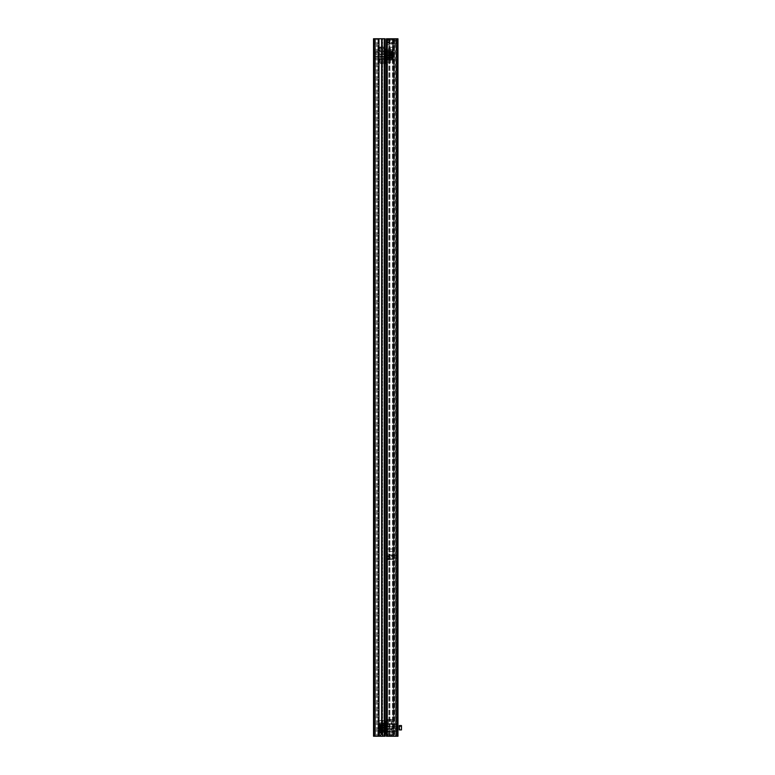 <?xml version="1.0" encoding="UTF-8"?>
<svg xmlns="http://www.w3.org/2000/svg" width="775" height="775" viewBox="0 0 775 775"><rect width="100%" height="100%" fill="white"/><g stroke="black" fill="none" stroke-linecap="round" stroke-linejoin="round"><path stroke-width="0.58" stroke-dasharray="3.88 2.91" d="M393.7 559.046L393.613 554.677L393.613 559.046L393.613 558.145L396.103 558.184L396.103 555.53L393.613 555.53L393.613 558.194L393.613 554.677L389.031 554.677L389.031 559.666L387.064 559.569L387.064 558.911L387.064 559.569L389.031 559.666L389.031 554.677M393.7 39.641L393.613 44.01L393.613 39.641L393.613 43.39L393.613 40.494L393.613 43.158L396.015 43.158L396.015 736.25M395.221 555.549L395.221 558.174L395.221 555.549L396.103 555.549L396.103 40.494L396.103 736.25L397.759 736.25L396.103 736.25L396.103 38.769L396.103 43.129L396.103 38.769L396.015 40.494L393.613 40.93M393.613 726.892L393.613 724.228L393.613 726.892L396.103 726.882L396.103 728.597L393.613 728.587L393.613 731.251L396.103 731.251L396.103 736.25L396.015 38.769M395.221 558.174L396.103 558.174L396.103 724.228L393.613 724.228M387.277 38.769L397.972 38.769L394.698 38.769L394.698 736.25L386.405 736.25L386.405 38.769L386.405 736.25L386.405 38.769L387.277 38.769L387.277 736.25M393.39 38.769L394.698 38.769L393.39 38.769L393.39 736.25M393.245 38.769L386.58 38.769L393.613 38.769L393.613 736.25L386.58 736.25L393.613 736.25L393.613 38.769L393.245 736.25M393.613 731.251L393.613 728.587M389.903 38.769L389.903 736.25L389.903 38.769M388.895 38.769L388.895 736.25L388.895 38.769M393.526 38.769L393.303 736.25L393.526 38.769M392.518 38.769L392.518 736.25L392.518 38.769M397.972 38.769L397.972 736.25L396.887 736.25L396.887 38.769L396.887 736.25L396.887 38.769L396.887 736.25L394.698 736.25L394.698 38.769L395.163 736.25L395.163 38.769L397.972 38.769L397.972 736.25L397.972 38.769L397.972 736.25L397.972 38.769L396.974 38.769L396.974 736.25L396.974 38.769L396.103 38.769L397.759 38.769L397.759 736.25L397.972 38.769M386.192 727.735L386.192 725.836L386.192 727.735M386.192 724.48L386.192 726.63L386.192 724.48L393.613 724.48L393.613 726.63L393.613 724.48M386.192 726.63L393.613 726.63M386.192 728.849L386.192 730.99L386.192 728.849L393.613 728.849L393.613 730.99L393.613 728.849M386.192 730.951L386.192 724.528L386.192 730.951L393.613 730.99M387.277 727.735L387.277 729.507L387.277 727.735M387.597 729.188L387.597 727.735L387.597 729.188L393.613 729.188L393.613 726.291L393.613 729.188L393.613 726.291L393.613 729.188L387.597 729.188L387.597 727.735L387.597 729.188L386.318 729.507L386.318 725.972L386.192 729.633L387.597 729.188M387.597 726.291L393.613 726.291L387.597 726.291L387.597 727.735L387.597 726.291L387.597 727.735L387.597 726.291L386.192 725.836L387.597 726.291M391.21 735.078A2.296 2.296 0 0 1 387.897 734.303L387.607 733.198A2.296 2.296 0 0 0 389.903 735.485A2.296 2.296 0 0 0 392.189 733.198L391.21 736.027L393.613 736.027L386.977 736.027L386.977 719.442L392.169 719.442L392.169 736.027M388.478 733.198A1.414 1.414 0 0 0 389.903 734.613A1.414 1.414 0 0 0 391.317 733.198A1.414 1.414 0 0 1 389.903 734.613A1.414 1.414 0 0 1 388.478 733.198A1.414 1.414 0 0 1 389.903 731.774A1.414 1.414 0 0 1 391.317 733.198A1.414 1.414 0 0 0 389.903 731.774A1.414 1.414 0 0 0 388.478 733.198M387.897 723.385L387.607 722.281A2.296 2.296 0 0 0 389.903 724.577A2.296 2.296 0 0 0 392.189 722.281L391.21 724.16L391.21 731.309L392.189 733.198A2.296 2.296 0 0 0 389.903 730.903A2.296 2.296 0 0 0 387.607 733.198L387.897 723.385A2.296 2.296 0 0 0 391.21 724.16M388.478 722.281A1.414 1.414 0 0 0 389.903 723.705A1.414 1.414 0 0 0 391.317 722.281A1.414 1.414 0 0 1 389.903 723.705A1.414 1.414 0 0 1 388.478 722.281A1.414 1.414 0 0 1 389.903 720.866A1.414 1.414 0 0 1 391.317 722.281A1.414 1.414 0 0 0 389.903 720.866A1.414 1.414 0 0 0 388.478 722.281M386.057 722.29L386.057 721.196M386.192 732.917L386.192 733.867L386.057 732.762M386.977 719.442L386.192 719.442L386.192 736.027L386.977 736.027M392.169 719.442L393.613 719.442L391.21 719.442L392.189 722.281A2.296 2.296 0 0 0 389.903 719.994A2.296 2.296 0 0 0 387.607 722.281L387.897 719.442L386.405 719.442M387.897 734.303L387.897 736.027L386.405 736.027M387.897 736.027L391.21 736.027M391.21 731.309A2.296 2.296 0 0 0 387.897 732.094M391.21 720.401A2.296 2.296 0 0 0 387.897 721.176M387.897 719.442L391.21 719.442M386.057 733.867L386.057 732.917M386.057 721.506L386.057 722.135L386.192 721.506M386.057 721.38L386.057 722.106L386.192 721.38M384.274 723.831L384.4 731.648L383.809 731.648L383.809 723.831L383.809 731.648A0.698 0.698 0 0 1 382.811 731.648L382.811 723.831L382.811 731.648L381.998 731.862L381.998 723.618L381.998 731.862L381.998 723.618L382.22 731.648L382.22 723.831L382.811 723.831A0.698 0.698 0 0 1 383.809 723.831L382.743 723.85L383.828 723.831A0.707 0.707 0 0 1 384.012 724.315A0.698 0.698 0 0 0 383.305 723.618A0.698 0.698 0 0 0 382.618 724.315A0.698 0.698 0 0 0 383.305 725.003A0.698 0.698 0 0 0 384.003 724.315A0.707 0.707 0 0 1 383.828 724.79L384.274 730.689L383.305 730.651L384.623 730.689L384.623 724.79L383.305 724.828L383.828 724.79L383.809 730.689L383.809 724.79A0.698 0.698 0 0 1 382.811 724.79L382.811 730.689L382.811 724.79L381.998 724.79L381.998 730.689L381.998 724.79L381.998 730.689L382.811 730.689A0.698 0.698 0 0 1 384.003 731.164A0.707 0.707 0 0 0 383.305 730.476A0.698 0.698 0 0 0 382.618 731.164A0.698 0.698 0 0 0 383.305 731.862A0.698 0.698 0 0 0 384.003 731.164A0.707 0.707 0 0 1 383.828 731.648L383.305 731.61L384.274 731.648L384.274 723.831L384.274 731.648M384.623 725.342L384.4 729.924L384.4 725.555L381.998 725.342L381.998 730.137L382.22 725.555L382.22 729.924L384.623 730.137L384.623 725.342L384.623 730.137M386.105 729.924L379.382 730.137L379.605 725.555L379.605 729.924L381.784 729.924L381.784 725.555L381.998 730.137L381.998 725.342L381.998 730.137L381.998 725.342L379.382 725.342L379.382 730.137L379.382 725.342L379.382 730.137L379.382 725.342L379.605 729.924L379.605 725.555L386.105 725.555L386.105 729.924L386.105 725.555M384.623 724.79L384.623 730.689M382.831 730.35L382.743 728.335A0.93 0.93 0 0 0 383.131 728.607L383.131 728.607A0.93 0.93 0 0 1 382.743 728.335L382.743 730.224L382.743 728.064L382.743 729.575L383.305 729.459L383.305 730.864L383.305 730.089L383.305 730.864L383.305 730.089L382.831 730.35M382.743 730.04L383.131 730.777L382.743 730.04M382.831 731.639L383.305 729.459L382.831 731.639M382.831 727.948L383.305 728.287L383.305 727.192L383.305 728.287L382.831 727.948M382.743 727.415L382.743 727.144A0.93 0.93 0 0 1 383.131 726.863L383.131 726.863A0.93 0.93 0 0 0 382.743 727.144L382.743 727.415M382.831 725.129L383.305 726.02L383.305 724.615L383.305 725.39L383.305 724.615L383.305 725.39L382.831 725.129M382.743 725.439L382.743 723.85L382.743 725.439M382.831 723.84L383.305 726.02L382.831 723.84M383.305 727.26L383.305 728.219L383.305 727.26M383.305 727.037L384.012 727.735A0.698 0.698 0 0 0 383.305 727.047A0.698 0.698 0 0 0 382.618 727.735A0.698 0.698 0 0 0 383.305 728.432L384.012 727.735A0.707 0.707 0 0 0 382.831 727.221L383.131 725.574L382.831 727.221A0.707 0.707 0 0 1 383.305 727.037A0.698 0.698 0 0 0 382.618 727.735A0.698 0.698 0 0 0 383.305 728.432A0.698 0.698 0 0 0 384.003 727.735A0.707 0.707 0 0 0 383.305 727.037A0.698 0.698 0 0 1 384.003 727.735A0.707 0.707 0 0 1 383.305 728.442A0.707 0.707 0 0 0 384.012 727.735A0.698 0.698 0 0 1 382.831 728.258A0.707 0.707 0 0 0 383.305 728.442M384.274 730.689L384.274 724.79M384.623 732.278L384.361 722.939L384.361 732.54L382.259 732.54L382.259 722.939L382.259 732.54L381.736 732.54L381.736 722.939L381.998 732.278L381.998 723.201L381.998 732.278L381.998 723.201L384.623 723.201L384.623 732.278L384.623 723.201M384.623 723.618L384.623 731.862M379.731 731.648L379.605 723.831L380.196 723.831L380.196 731.648L380.196 723.831A0.698 0.698 0 0 1 381.193 723.831L381.193 731.648L381.193 723.831L381.998 723.618L381.998 731.862L381.784 723.831L381.784 731.648L381.193 731.648A0.698 0.698 0 0 1 380.196 731.648L381.261 731.629L380.176 731.648A0.707 0.707 0 0 1 379.983 731.164A0.698 0.698 0 0 0 380.69 731.862A0.698 0.698 0 0 0 381.387 731.164A0.698 0.698 0 0 0 380.69 730.476A0.698 0.698 0 0 0 380.002 731.164A0.707 0.707 0 0 1 380.176 730.689L379.731 724.79L380.69 724.828L379.382 724.79L379.382 730.689L380.69 730.651L380.176 730.689L380.196 724.79L380.196 730.689A0.698 0.698 0 0 1 381.193 730.689L381.193 724.79L381.193 730.689L381.998 730.689L381.998 724.79L381.193 724.79A0.698 0.698 0 0 1 380.002 724.315A0.707 0.707 0 0 0 380.69 725.003A0.698 0.698 0 0 0 381.387 724.315A0.698 0.698 0 0 0 380.69 723.618A0.698 0.698 0 0 0 380.002 724.315A0.707 0.707 0 0 1 380.176 723.831L380.69 723.869L379.731 723.831L379.731 731.648L379.731 723.831M379.382 730.689L379.382 724.79M381.164 725.129L381.261 727.144A0.93 0.93 0 0 0 380.864 726.863L380.864 726.863A0.93 0.93 0 0 1 381.261 727.144L381.261 725.255L381.261 727.415L381.261 725.904L380.69 726.02L380.69 724.615L380.69 725.39L380.69 724.615L380.69 725.39L381.164 725.129M381.261 725.439L380.864 724.702L381.261 725.439M381.164 723.84L380.69 726.02L381.164 723.84M381.164 727.531L380.69 727.192L380.69 728.287L380.69 727.192L381.164 727.531M381.261 728.064L381.261 728.335A0.93 0.93 0 0 1 380.864 728.607L380.864 728.607A0.93 0.93 0 0 0 381.261 728.335L381.261 728.064M381.164 730.35L380.69 729.459L380.69 730.864L380.69 730.089L380.69 730.864L380.69 730.089L381.164 730.35M381.261 730.04L381.261 731.629L381.261 730.04M381.164 731.639L380.69 729.459L381.164 731.639M381.261 730.757L380.864 731.571L381.261 730.757A0.93 0.93 0 0 1 381.222 730.806A0.93 0.93 0 0 0 381.261 730.757L381.261 730.757M380.69 728.219L380.69 727.26L380.69 728.219M380.69 728.442L379.983 727.735A0.698 0.698 0 0 0 380.69 728.432A0.698 0.698 0 0 0 381.387 727.735A0.698 0.698 0 0 0 380.69 727.047L379.983 727.735A0.707 0.707 0 0 0 381.164 728.258L380.864 729.905L381.164 728.258A0.707 0.707 0 0 1 380.69 728.442A0.698 0.698 0 0 0 381.387 727.735A0.698 0.698 0 0 0 380.69 727.047A0.698 0.698 0 0 0 380.002 727.735A0.707 0.707 0 0 0 380.69 728.442A0.698 0.698 0 0 1 380.002 727.735A0.707 0.707 0 0 1 380.69 727.037A0.707 0.707 0 0 0 379.983 727.735A0.698 0.698 0 0 1 381.164 727.221A0.707 0.707 0 0 0 380.69 727.037M379.731 724.79L379.731 730.689M381.261 729.566L381.261 729.575A0.93 0.93 0 0 0 381.097 729.411A0.93 0.93 0 0 1 381.261 729.566L381.164 729.643A0.707 0.707 0 0 0 379.983 730.166A0.707 0.707 0 0 0 380.399 730.806A0.707 0.707 0 0 1 379.983 730.166A0.698 0.698 0 0 0 380.69 730.854A0.698 0.698 0 0 0 381.387 730.166A0.698 0.698 0 0 0 380.69 729.469A0.707 0.707 0 0 0 379.983 730.166A0.698 0.698 0 0 0 380.69 730.854A0.698 0.698 0 0 0 381.387 730.166A0.698 0.698 0 0 0 380.69 729.469A0.698 0.698 0 0 0 380.002 730.166A0.698 0.698 0 0 1 381.164 729.643L381.261 729.566M379.382 723.201L379.643 732.54L379.643 722.939L381.736 722.939L381.736 732.54L379.382 732.278L379.382 723.201L379.382 732.278M379.382 731.862L379.382 723.618M378.51 732.782L378.51 722.697L378.655 732.578L379.033 723.036L379.033 732.443L378.51 732.782L378.51 722.697M385.495 731.61L385.495 723.869L385.495 731.61L384.623 731.61L384.623 723.869L385.495 723.869M378.51 733.441L378.51 722.038L378.51 733.441A0.872 0.872 0 0 0 378.859 734.138A5.241 5.241 0 0 0 381.126 735.117L382.869 735.117L382.869 720.363A5.241 5.241 0 0 1 385.097 721.302M378.51 722.038A0.872 0.872 0 0 1 378.859 721.341A5.241 5.241 0 0 1 381.126 720.363L381.126 735.117L381.126 720.363L382.869 720.363L382.869 735.117A5.241 5.241 0 0 0 385.097 734.177M384.623 723.153L384.4 732.54L384.4 722.939L379.566 722.939L379.566 732.54L379.566 722.939L379.382 732.443L379.033 723.036L379.033 732.443L384.623 732.327L384.623 723.153L384.623 732.327M384.623 723.869L384.623 731.61M385.495 731.009L385.495 724.47L384.681 724.47L384.623 730.951L385.495 731.009M384.623 725.468L384.623 730.011L384.623 725.468L384.681 729.943L384.681 725.536L386.124 725.536L386.192 730.011L386.192 725.468L386.192 730.011M384.623 730.011L386.124 729.943L386.192 725.468M386.124 724.47L386.124 731.009M384.623 730.951L384.623 724.528M378.374 726.32L381.348 726.63L381.348 728.849L381.988 727.735L381.348 726.63L381.348 728.849L378.51 728.849L378.684 728.297L378.51 728.849L380.912 728.849L380.912 728.297L380.912 728.849L380.912 728.297L380.912 728.849L378.374 729.159L378.374 726.32L378.374 729.159M380.912 727.183L380.912 728.297L380.912 727.183L380.912 727.735L378.51 727.735L378.684 728.297L378.684 727.183L378.51 727.735L380.912 727.735L380.912 728.297L380.912 726.63L380.912 727.183L380.912 726.63L378.51 726.63L378.684 727.183L378.51 726.63L380.912 726.63L380.912 727.183M392.915 729.052L392.915 726.427L392.479 729.488L392.479 725.991L392.479 729.488L386.754 729.527L386.754 725.952L386.754 729.527L386.105 729.663L386.105 725.817L386.105 729.663M392.915 726.427L386.105 725.817M378.374 724.683L378.374 730.796L378.597 724.47L378.597 731.009L379.382 731.009L379.382 724.47L379.382 731.009M378.374 730.796L378.597 724.47L379.382 724.47M387.364 728.926L387.674 731.222L396.103 731.232M387.364 730.922L387.674 728.616L395.221 728.616L395.221 731.232L395.221 728.616L396.103 728.616M397.846 727.87L397.846 731.968L397.711 727.735L397.711 732.104L396.103 732.104L396.103 727.735L397.711 727.735L397.711 723.375L397.846 731.968M397.846 729.924L397.846 729.004L397.846 729.924M397.846 727.609L397.846 723.501L397.846 727.609L396.103 727.735L396.103 723.375L396.103 732.104M396.538 729.924L397.798 729.924L396.538 729.924L396.538 729.052L397.846 729.004L396.538 729.052L396.538 730.796L397.846 730.835L396.538 730.796L396.538 729.924M387.364 724.557L387.674 726.863L396.103 726.863M387.364 726.553L387.674 724.247L395.221 724.247L395.221 726.863L395.221 724.247L395.221 726.863L395.221 724.247L396.103 724.247M397.846 723.501L396.103 723.375M397.846 725.555L397.846 726.475L397.846 725.555M396.538 725.555L397.798 725.555L396.538 725.555L396.538 724.683L397.846 724.644L396.538 724.683L396.538 726.427L397.846 726.475L396.538 726.427L396.538 725.555M393.613 559.695L393.574 549L393.613 558.659L392.518 556.537L389.467 555.549L387.064 556.13L392.518 556.537L393.613 559.695L389.244 559.695M389.467 549L393.574 549L387.064 549L387.064 551.403L387.064 549L389.467 549M389.331 559.172L389.331 554.551L389.331 559.172L393.613 559.046L389.244 559.046M389.031 558.911L389.031 556.857L387.064 556.857L387.064 558.911L387.064 554.106L387.064 556.857L389.031 556.857L389.031 554.106L387.064 554.106L389.031 554.106L389.031 558.911L387.064 558.911L389.031 558.911M393.613 551.403L387.064 551.403M389.244 559.666L389.244 558.746L389.244 559.666M393.613 559.385L387.064 559.385L387.064 556.13L387.064 559.385L393.613 559.385M393.574 549L387.064 549L387.064 556.13L387.064 549L393.574 549M389.031 559.569L387.064 559.56L389.031 559.56M393.613 557.952L393.613 555.772L393.613 557.952L387.364 557.952L387.364 555.772L387.364 557.952M393.613 555.772L387.364 555.772M393.613 555.132L389.467 554.677L389.467 559.046L389.331 554.551M393.613 554.677L393.613 555.966M393.613 559.046L393.613 558.475M393.613 558.785L393.613 558.029M393.7 557.535L393.613 557.031L393.7 557.535M393.613 555.82L393.613 555.288M393.613 555.685L393.613 554.929M389.331 556.857L389.331 554.018L389.331 556.857L387.364 556.857L387.364 559.695L387.364 554.018L387.364 556.857L389.331 556.857M389.331 559.695L387.364 559.695L389.331 559.695M389.331 554.018L387.364 554.018L389.331 554.018M387.364 557.864L387.674 555.559L395.221 555.559L395.221 558.165L395.221 555.559M387.364 555.859L387.674 558.165L395.221 558.165M397.846 558.911L397.846 554.813L397.711 559.046L397.711 554.677L396.103 554.677L396.103 559.046L397.846 558.911L397.846 554.813M396.103 558.174L396.103 555.549M397.846 556.857L397.846 557.777L397.846 556.857M396.103 559.046L396.103 554.677M396.538 556.857L397.798 556.857L396.538 556.857L396.538 557.729L397.846 557.777L396.538 557.729L396.538 555.985L397.846 555.946L396.538 555.985L396.538 556.857M393.613 38.983L393.574 49.678L393.613 40.019L392.518 42.15L389.467 43.129L387.064 42.547L392.518 42.15L393.613 38.983L387.064 39.118L387.064 39.777L387.064 39.118L389.031 39.012L389.031 39.932L389.244 39.012L389.031 44.01L389.244 39.012M389.467 49.678L393.574 49.678L387.064 49.678L387.064 47.275L387.064 49.678L389.467 49.678M389.331 39.506L389.331 44.136L389.331 39.506L393.613 39.641L389.244 39.641M393.613 43.39L393.613 44.01L389.031 44.01M389.031 39.777L389.031 41.821L387.064 41.821L387.064 39.777L387.064 44.572L387.064 41.821L389.031 41.821L389.031 44.572L387.064 44.572L389.031 44.572L389.031 39.777L387.064 39.777L389.031 39.777M393.613 47.275L387.064 47.275M393.613 39.302L387.064 39.302L387.064 42.547L387.064 39.302L393.613 39.302M393.574 49.678L387.064 49.678L387.064 42.547L387.064 49.678L393.574 49.678M389.031 39.118L387.064 39.118L389.031 39.118M393.613 40.736L393.613 42.916L393.613 40.736L387.364 40.736L387.364 42.916L387.364 40.736M393.613 42.916L387.364 42.916M393.613 43.545L389.467 44.01L389.467 39.641L389.331 44.136M393.613 39.641L393.613 40.203M393.613 39.893L393.613 40.649M393.613 44.01L393.613 40.097M393.613 40.252L393.613 40.784M393.7 41.152L393.613 41.647L393.7 41.152M393.613 42.993L393.613 43.749M389.331 41.821L389.331 38.983L389.331 44.659L389.331 41.821L387.364 41.821L387.364 38.983L387.364 44.659L387.364 41.821L389.331 41.821M389.331 38.983L387.364 38.983L389.331 38.983M389.331 44.659L387.364 44.659L389.331 44.659M387.364 40.823L387.674 43.129L396.103 43.129M387.364 42.819L387.674 40.523L395.221 40.523L395.221 43.129L395.221 40.523M397.846 39.777L397.846 43.875L397.711 39.641L397.711 44.01L396.103 44.01L396.103 39.641L397.846 39.777L397.846 43.875M395.221 40.513L396.103 40.513M397.846 41.821L397.846 42.741L397.846 41.821M396.103 39.641L396.103 44.01M396.538 41.821L397.798 41.821L396.538 41.821L396.538 40.949L397.846 40.91L396.538 40.949L396.538 42.693L397.846 42.741L396.538 42.693L396.538 41.821M401.469 728.81L401.469 726.669L401.469 728.81L399.28 728.81L399.28 726.669L399.28 728.81M401.469 726.669L399.28 726.669M399.803 729.924L399.28 727.735L399.28 729.924L401.469 729.924L401.469 725.555L399.28 725.555L399.28 727.735L399.803 725.555M385.097 736.24L385.097 38.75L373.531 38.769L375.41 38.76L375.497 51.838L375.41 736.24L375.497 38.76M377.9 54.492L377.9 51.838L377.9 54.492L375.41 54.492L375.41 56.197L375.41 51.838M377.9 58.861L377.9 56.197L377.9 58.861L375.41 58.861L375.41 736.24L375.41 38.76L374.538 38.76L374.538 736.24L374.538 38.76L373.753 38.76L373.753 736.24L373.531 38.76L373.531 736.25L373.531 38.75L374.625 38.75L374.625 736.24L374.625 38.76L376.35 38.75L376.35 736.231L376.35 38.76L378.113 38.75L377.541 38.76L377.541 736.231L377.541 38.76L373.531 38.76L373.531 736.25M375.497 54.492L375.41 51.857L375.41 54.473L376.282 54.473L376.282 51.857L376.282 54.473L376.282 51.857L376.282 54.473L383.838 54.473L383.838 51.857L384.138 54.163M379.043 38.769L384.933 38.76L379.043 38.769L379.043 736.24M381.61 731.862L381.61 38.75L382.608 38.75L382.608 736.231L382.608 38.75L381.61 38.75M378.907 38.75L377.987 38.75L378.985 38.75L378.907 736.231M377.987 38.75L377.987 736.231L377.987 38.75M378.985 38.75L378.985 731.862M375.497 58.861L375.497 736.24M384.138 58.532L383.838 56.226L383.838 58.832L376.282 58.832L376.282 56.217L376.282 58.842L376.282 56.226L376.282 58.842L375.41 58.842L375.41 56.197M385.32 55.345L385.32 57.253L385.32 55.345M377.9 56.459L377.9 58.6L377.9 56.459L385.32 56.459L385.32 58.6L385.32 56.459M377.9 52.09L377.9 54.24L377.9 52.09L385.32 52.09L385.32 54.24L385.32 52.09M384.226 55.345L384.226 57.117L384.226 55.345M385.32 53.446L383.906 53.901L383.906 55.354L383.906 53.901L385.185 53.582L385.185 57.117L385.32 53.456M377.9 53.892L377.9 56.798L377.9 53.892L377.9 56.798L377.9 53.892L383.906 53.901L377.9 53.892M383.906 56.798L383.906 55.345L383.906 56.798L383.906 55.345L383.906 56.798L377.9 56.798L383.906 56.798M380.302 48.002A2.296 2.296 -0 0 1 383.615 48.786L383.896 49.891A2.296 2.296 -0 0 0 381.61 47.595A2.296 2.296 -0 0 0 379.314 49.891L380.302 47.052L377.9 47.052L377.9 55.18M383.896 49.891L383.615 59.694A2.296 2.296 -0 0 0 380.302 58.919L380.302 51.77L379.314 49.891A2.296 2.296 -0 0 0 381.61 52.177A2.296 2.296 -0 0 0 383.896 49.891L383.896 49.891M380.186 49.9L380.186 49.891A1.414 1.414 180 0 1 381.61 48.476A1.414 1.414 180 0 1 383.024 49.9A1.414 1.414 -0 0 0 381.61 48.467A1.414 1.414 -0 0 0 380.186 49.891A1.414 1.414 -0 0 0 381.61 51.305A1.414 1.414 -0 0 0 383.024 49.891L383.024 49.891A1.414 1.414 180 0 1 381.61 51.315A1.414 1.414 180 0 1 380.186 49.9M383.615 59.694L383.896 60.799A2.296 2.296 -0 0 0 381.61 58.512A2.296 2.296 -0 0 0 379.314 60.799L380.302 58.919M377.9 47.052L377.9 63.647L380.302 63.637L379.314 60.799A2.296 2.296 -0 0 0 381.61 63.095A2.296 2.296 -0 0 0 383.896 60.799L383.615 63.637L385.097 63.637L384.536 63.647L384.536 47.062L379.333 47.062L379.333 63.647L384.536 63.647M380.186 60.808L380.186 60.799A1.414 1.414 180 0 1 381.61 59.394A1.414 1.414 180 0 1 383.024 60.808A1.414 1.414 -0 0 0 381.61 59.384A1.414 1.414 -0 0 0 380.186 60.799A1.414 1.414 -0 0 0 381.61 62.223A1.414 1.414 -0 0 0 383.024 60.799L383.024 60.799A1.414 1.414 180 0 1 381.61 62.223A1.414 1.414 180 0 1 380.186 60.808M385.446 60.799L385.446 61.903M385.32 50.162L385.32 49.212L385.446 50.327M385.32 63.647L385.32 47.062L384.536 47.062M379.333 63.647L377.9 63.647L377.9 55.5M383.615 48.786L383.615 47.052L385.097 47.052M383.615 47.052L380.302 47.052M380.302 51.77A2.296 2.296 -0 0 0 383.615 50.995M380.302 62.678A2.296 2.296 -0 0 0 383.615 61.903M383.615 63.637L380.302 63.637M377.9 47.062L379.333 47.062M385.446 49.212L385.446 50.162M385.446 61.583L385.446 60.954L385.32 61.583M385.446 61.709L385.446 60.983L385.32 61.709M387.238 52.4L387.238 58.29L387.238 52.4L387.703 58.29L387.703 52.4L388.672 52.4L388.672 53.136L388.769 52.506L388.198 52.952L388.198 53.63L388.769 52.855L388.769 55.015L388.769 53.504L388.198 53.62L388.769 51.46L388.372 52.845L388.769 52.419L387.684 52.4L388.198 52.613A0.698 0.698 0 0 0 388.895 51.915A0.698 0.698 0 0 0 388.198 51.227A0.698 0.698 0 0 0 387.684 52.4L386.89 52.4L386.89 58.29L386.89 52.4M392.131 57.747L392.131 52.942L392.131 57.747L392.131 52.942L392.131 57.747L391.908 53.165L391.908 57.524L391.908 53.165L391.908 57.524L389.728 57.524L389.728 53.165L389.505 57.747L389.505 52.942L389.505 57.747L389.505 52.942L389.505 57.747L389.292 53.165L389.292 57.524L387.103 57.524L387.103 53.165L386.89 57.747L386.89 52.942L386.89 57.747M385.407 53.165L385.407 57.524L385.407 53.165L392.131 52.942L386.89 52.942M391.782 59.249L391.782 51.441L391.782 59.249L391.317 51.441L390.251 51.46L391.336 51.441L391.317 59.249L390.251 59.229L391.336 59.249A0.707 0.707 0 0 0 391.336 58.29L390.813 58.251L391.336 58.29L391.317 52.4L391.317 58.29L390.319 58.29L390.319 52.4L390.319 58.29L389.505 58.29L389.505 52.4L389.505 58.29L389.505 52.4L389.505 58.29L388.701 58.29L388.701 52.4L388.701 58.29L388.198 58.077A0.698 0.698 0 0 0 387.684 59.249L388.198 59.21L387.684 59.249L387.703 51.441L388.198 51.479L387.684 51.441L387.238 59.249L387.238 51.441L387.238 59.249M388.672 51.441L388.769 52.497L388.672 51.441M388.769 55.674L388.769 57.834L388.769 55.674M388.769 57.641L388.769 59.229L388.769 57.641M388.672 59.249L388.198 57.059L388.672 59.249M388.198 55.819L388.198 54.87L388.198 55.819M387.238 58.29L388.198 58.077A0.698 0.698 0 0 1 388.895 58.774A0.698 0.698 0 0 1 388.198 59.462A0.698 0.698 0 0 1 387.684 58.29L386.89 58.29M387.151 60.15L387.151 50.54L387.151 60.15L389.244 60.15L389.244 50.54L389.244 60.15M386.89 59.472L386.89 51.218L386.89 59.472L387.103 51.441L387.103 59.249L388.701 59.249L388.701 51.441L388.701 59.249L389.292 59.249L389.292 51.441L389.505 59.472L389.505 51.218L389.505 59.472L389.505 51.218L389.505 59.472L389.728 51.441L389.728 59.249L390.319 59.249L390.319 51.441L390.319 59.249L391.908 59.249L391.908 51.441L392.131 59.472L392.131 51.218L392.131 59.472M389.505 50.801L389.767 60.15L389.505 50.801M392.131 52.4L392.131 58.29L392.131 52.4L390.338 52.4L390.338 53.136L390.251 51.46L390.639 54.676L390.251 52.419L390.813 52.613A0.698 0.698 0 0 0 391.336 51.441L391.782 51.441M391.782 52.4L391.782 58.29L391.336 52.4A0.707 0.707 0 0 0 390.813 51.227A0.698 0.698 0 0 0 390.125 51.915A0.698 0.698 0 0 0 390.813 52.613L388.198 52.613A0.698 0.698 0 0 1 387.684 51.441L387.238 51.441M390.639 56.11L390.338 57.243A0.707 0.707 0 0 1 391.511 57.767A0.698 0.698 0 0 0 390.813 57.079A0.698 0.698 0 0 0 390.125 57.767A0.698 0.698 0 0 0 390.813 58.454A0.698 0.698 0 0 0 391.511 57.767A0.707 0.707 0 0 0 390.813 57.059A0.698 0.698 0 0 0 390.125 57.767A0.698 0.698 0 0 0 390.813 58.464A0.698 0.698 0 0 0 391.511 57.767A0.707 0.707 0 0 1 391.104 58.406A0.707 0.707 0 0 0 390.813 57.069L390.813 57.738L390.813 57.069A0.707 0.707 0 0 0 390.338 57.253L390.639 56.12M390.251 57.65L390.639 58.387L390.251 57.65M390.251 59.229L390.251 58.183L390.251 59.229M390.338 59.249L390.338 57.553L390.338 59.249M390.251 57.185L390.251 55.674L390.251 57.185M390.338 51.441L390.338 52.4L390.338 51.441M390.813 54.87L390.813 55.819L390.813 54.87M390.251 53.514L390.251 53.504A0.93 0.93 0 0 0 390.406 53.669A0.93 0.93 0 0 1 390.251 53.514L390.338 53.446A0.707 0.707 0 0 0 391.52 52.923A0.707 0.707 0 0 0 391.104 52.274A0.707 0.707 0 0 1 391.52 52.923A0.698 0.698 0 0 0 390.813 52.225A0.698 0.698 0 0 0 390.125 52.923A0.698 0.698 0 0 0 390.813 53.611A0.707 0.707 0 0 0 391.52 52.923A0.698 0.698 0 0 0 390.813 52.235A0.698 0.698 0 0 0 390.125 52.923A0.698 0.698 0 0 0 390.813 53.62A0.698 0.698 0 0 0 391.511 52.923A0.698 0.698 0 0 1 390.338 53.446L390.251 53.514M391.869 50.54L391.869 60.15L391.869 50.54L389.767 50.54M389.767 60.15L391.869 60.15M393.002 50.297L393.002 60.392L393.002 50.297M386.89 51.47L386.018 51.47L386.018 59.22L386.018 51.47L386.018 59.22L386.89 59.22L386.89 51.47L386.89 59.22M392.654 48.941L393.002 61.051L393.002 49.639A0.872 0.872 -0 0 0 392.654 48.941L388.633 47.973L388.633 62.717L388.633 47.973L386.367 48.941L386.367 61.748L390.377 62.717L390.377 47.973L390.377 62.717L392.654 61.748L392.654 48.941L393.002 61.051A0.872 0.872 180 0 1 392.654 61.748M392.857 60.188L392.479 50.646L392.479 60.043L392.131 50.646L391.947 60.15L391.947 50.54L391.947 60.15L386.89 59.927L386.89 50.762L387.103 60.15M385.32 53.078L385.32 57.612L385.32 53.078L385.378 57.553L385.378 53.136L386.822 53.136L386.822 57.553L386.89 53.078L386.89 57.612L386.89 53.078M385.32 52.138L385.32 58.551M385.378 58.619L385.378 52.07M386.89 58.551L386.822 52.07L386.822 58.619L386.018 58.619M386.89 57.612L385.32 57.612M386.89 52.138L386.018 52.07M390.6 54.231L389.525 55.345L390.164 56.459L390.164 54.231L390.164 56.459L390.6 54.231L392.993 54.231L392.828 54.793L392.993 54.231L390.6 54.231L390.6 55.897L390.6 55.345L392.993 55.345L392.828 55.897L392.993 55.345L390.6 55.345L390.6 54.793L390.6 56.459L392.993 56.459L392.828 55.897L392.993 56.459L390.6 56.459L390.6 55.897L390.6 56.459M378.597 56.652L378.597 54.037L379.033 57.088L379.033 53.601L379.033 57.088L384.652 57.088L384.652 53.601L384.749 57.137L384.749 53.553L384.749 57.137L385.407 57.263L385.407 53.427L385.272 57.137M385.272 53.553L378.597 54.037M393.128 58.396L392.915 52.07L392.915 58.619L392.131 58.619L392.131 52.07L392.131 58.619M393.128 52.293L392.131 52.07M393.128 53.93L393.128 56.759L392.828 54.231M385.407 57.524L391.908 57.524M373.666 55.219L373.792 59.714L373.666 55.219M375.41 50.985L375.41 55.345L375.41 50.985L373.792 50.985M373.666 53.165L373.666 52.245L373.666 53.165M374.974 53.165L373.705 53.165L374.974 53.165L374.974 54.037L373.666 54.085L374.974 54.037L374.974 52.293L373.666 52.245L374.974 52.293L374.974 53.165M384.138 56.527L375.41 56.217M373.666 59.578L373.792 55.345L373.666 59.578M375.41 55.345L375.41 59.714L375.41 55.345L373.792 55.345L375.41 55.345M374.974 57.524L373.705 57.524L374.974 57.534L374.974 58.406L373.666 58.445L374.974 58.406L374.974 56.652L373.666 56.614L374.974 56.652L374.974 57.524M379.227 734.051L379.227 734.051A1.075 1.075 180 0 0 380.302 735.117A1.075 1.075 180 0 0 381.368 734.051L381.368 734.051M380.302 736.231A2.18 2.18 180 0 1 378.113 734.051A2.18 2.18 180 0 1 380.302 731.862A2.18 2.18 180 0 1 382.482 734.051A2.18 2.18 180 0 1 380.302 736.231M382.482 736.231L382.482 731.862L378.113 731.862L378.113 736.231L378.113 38.75M393.971 38.769L393.971 736.25L393.971 38.769M386.58 38.769L386.58 736.25L386.58 38.769M392.47 38.769L392.47 736.25M393.235 38.769L393.235 736.25M389.118 38.769L389.118 736.25L389.089 38.769M389.825 38.769L389.825 736.25M392.596 38.769L392.596 736.25M393.332 38.769L393.332 736.25L393.303 38.769M397.1 38.769L397.1 736.25M396.664 38.769L396.664 736.25L396.664 38.769M385.146 734.138L385.146 721.341M378.859 734.138L378.859 721.341L378.859 734.138M386.851 725.991L386.851 729.488L386.851 725.991M386.231 725.952L386.231 729.527L386.231 725.952M392.518 556.537L392.518 549L392.518 556.537M392.518 42.15L392.518 49.678L392.518 42.15M374.403 38.769L374.403 736.25M384.226 38.769L384.226 736.25M378.268 38.769L378.268 736.24L378.258 38.76M382.395 38.75L382.395 736.231L382.424 38.75M381.688 38.75L381.688 736.231M378.181 38.75L378.181 736.231L378.2 38.75M387.151 50.54L389.244 50.54M382.743 725.913A0.93 0.93 0 0 0 382.898 726.059A0.93 0.93 0 0 1 382.743 725.913L382.831 725.836A0.707 0.707 0 0 0 384.012 725.313A0.707 0.707 0 0 0 383.596 724.673A0.707 0.707 0 0 1 384.012 725.313A0.698 0.698 0 0 0 383.305 724.625A0.698 0.698 0 0 0 382.618 725.313A0.698 0.698 0 0 0 383.305 726.01A0.707 0.707 0 0 0 384.012 725.313A0.698 0.698 0 0 0 383.305 724.625A0.698 0.698 0 0 0 382.618 725.313A0.698 0.698 0 0 0 383.305 726.01A0.698 0.698 0 0 0 384.003 725.313A0.698 0.698 0 0 1 382.831 725.836L382.743 725.913M383.305 729.459A0.707 0.707 0 0 0 382.831 729.643A0.707 0.707 0 0 1 383.305 729.459A0.698 0.698 0 0 0 382.618 730.166A0.698 0.698 0 0 0 383.305 730.854A0.698 0.698 0 0 0 384.003 730.166A0.707 0.707 0 0 0 383.305 729.459A0.698 0.698 0 0 0 382.618 730.166A0.698 0.698 0 0 0 383.305 730.854A0.698 0.698 0 0 0 384.003 730.166A0.707 0.707 0 0 0 383.305 729.459A0.698 0.698 0 0 1 384.003 730.166A0.698 0.698 0 0 0 383.305 729.469M383.596 730.806A0.707 0.707 0 0 0 384.012 730.166A0.707 0.707 0 0 1 383.596 730.806M380.69 726.02A0.707 0.707 0 0 0 381.164 725.836A0.707 0.707 0 0 1 380.69 726.02A0.698 0.698 0 0 0 381.387 725.313A0.698 0.698 0 0 0 380.69 724.625A0.698 0.698 0 0 0 380.002 725.313A0.707 0.707 0 0 0 380.69 726.02A0.698 0.698 0 0 0 381.387 725.313A0.698 0.698 0 0 0 380.69 724.625A0.698 0.698 0 0 0 380.002 725.313A0.707 0.707 0 0 0 380.69 726.02A0.698 0.698 0 0 1 380.002 725.313A0.698 0.698 0 0 0 380.69 726.01M380.399 724.673A0.707 0.707 0 0 0 379.983 725.313A0.707 0.707 0 0 1 380.399 724.673M377.9 51.838L375.497 51.838M377.9 56.197L375.497 56.197M385.32 58.6L377.9 58.6M385.32 54.24L377.9 54.24M388.895 55.345A0.698 0.698 0 0 0 388.198 54.657A0.698 0.698 0 0 0 387.51 55.345A0.698 0.698 0 0 0 388.198 56.042A0.698 0.698 0 0 0 388.895 55.345A0.698 0.698 0 0 0 388.198 54.647A0.698 0.698 0 0 0 387.51 55.345A0.707 0.707 0 0 0 388.672 55.868L388.769 55.945A0.93 0.93 0 0 1 388.372 56.217A0.93 0.93 0 0 0 388.769 55.945L388.672 55.858A0.707 0.707 0 0 1 388.198 56.042A0.698 0.698 0 0 0 388.895 55.345M388.672 54.822L388.769 54.744A0.93 0.93 0 0 0 388.372 54.473A0.93 0.93 0 0 1 388.769 54.754L388.672 54.831A0.707 0.707 0 0 0 387.49 55.345A0.707 0.707 0 0 0 388.198 56.052A0.698 0.698 0 0 1 387.51 55.345A0.707 0.707 0 0 1 388.672 54.831M388.769 57.176A0.93 0.93 0 0 0 388.604 57.021A0.93 0.93 0 0 1 388.769 57.166L388.672 57.253A0.707 0.707 0 0 0 387.49 57.767A0.707 0.707 0 0 0 387.907 58.406A0.707 0.707 0 0 1 387.49 57.767A0.698 0.698 0 0 0 388.198 58.454A0.698 0.698 0 0 0 388.895 57.767A0.698 0.698 0 0 0 388.198 57.069A0.707 0.707 0 0 0 387.49 57.767A0.698 0.698 0 0 0 388.198 58.464A0.698 0.698 0 0 0 388.895 57.767A0.698 0.698 0 0 0 388.198 57.079A0.698 0.698 0 0 0 387.51 57.767A0.698 0.698 0 0 1 388.672 57.253L388.769 57.166M388.198 53.63A0.707 0.707 0 0 0 388.672 53.446A0.707 0.707 0 0 1 388.198 53.62A0.698 0.698 0 0 0 388.895 52.923A0.698 0.698 0 0 0 388.198 52.235A0.698 0.698 0 0 0 387.51 52.923A0.707 0.707 0 0 0 388.198 53.63A0.698 0.698 0 0 0 388.895 52.923A0.698 0.698 0 0 0 388.198 52.225A0.698 0.698 0 0 0 387.51 52.923A0.707 0.707 0 0 0 388.198 53.62A0.698 0.698 0 0 1 387.51 52.923A0.698 0.698 0 0 0 388.198 53.611M387.907 52.283A0.707 0.707 0 0 0 387.49 52.923A0.707 0.707 0 0 1 387.907 52.274M392.131 51.218L386.89 51.218M390.125 55.345A0.698 0.698 0 0 0 390.813 56.042A0.698 0.698 0 0 0 391.511 55.345A0.698 0.698 0 0 0 390.813 54.657A0.698 0.698 0 0 0 390.125 55.345A0.698 0.698 0 0 0 390.813 56.033A0.707 0.707 0 0 0 391.52 55.345A0.707 0.707 0 0 0 390.338 54.831L390.251 54.754A0.93 0.93 0 0 1 390.639 54.473A0.93 0.93 0 0 0 390.251 54.744L390.338 54.822A0.707 0.707 0 0 1 391.52 55.345A0.698 0.698 0 0 0 390.813 54.647A0.698 0.698 0 0 0 390.125 55.345M390.338 55.858A0.707 0.707 0 0 0 391.52 55.345A0.698 0.698 0 0 1 390.338 55.868L390.251 55.945A0.93 0.93 0 0 0 390.639 56.217A0.93 0.93 0 0 1 390.251 55.936L390.338 55.858M391.511 58.774A0.698 0.698 0 0 0 390.813 58.077A0.698 0.698 0 0 0 390.125 58.774A0.698 0.698 0 0 0 390.813 59.462A0.698 0.698 0 0 0 391.511 58.774M387.103 50.54L392.857 50.501M384.138 52.167L375.41 51.857M375.41 59.714L373.792 59.714"/><path stroke-width="1.16" d="M397.1 736.25L397.972 736.25L397.972 38.769L397.1 38.769L397.1 736.25L386.405 736.25L386.405 38.769L397.1 38.769M386.405 719.442L386.405 736.027M386.057 733.024L386.192 733.867M386.192 721.196L386.192 722.29M385.097 721.302A5.241 5.241 0 0 1 385.146 721.341A0.872 0.872 0 0 1 385.495 722.038L385.495 733.441L386.192 724.528M386.124 724.47L385.495 724.47L385.495 722.038M385.097 734.177A5.241 5.241 0 0 0 385.146 734.138A0.872 0.872 0 0 0 385.495 733.441M399.803 729.924L399.28 729.924L399.28 725.555L401.469 725.555L401.469 729.924L399.803 729.924L399.28 727.735L399.803 725.555M374.403 736.25L384.226 736.231L374.403 736.25L374.403 38.75L378.985 38.75L378.985 731.862M385.097 736.25L384.226 736.25L385.097 736.25L385.097 38.75L384.226 38.75L384.226 736.231M384.933 736.25L377.9 736.24L384.933 736.25M381.61 731.862L381.61 38.75L384.226 38.75M381.61 38.75L378.985 38.75M373.531 736.25L378.113 736.24L373.531 736.25L373.531 38.75L374.403 38.75M373.753 736.24L375.497 736.24L373.753 736.25M385.32 63.647L385.097 47.052M385.446 50.055L385.32 49.212M385.32 61.903L385.32 60.799M386.367 48.941L386.018 49.639A0.872 0.872 -0 0 1 386.367 48.941L386.367 61.748A0.872 0.872 180 0 1 386.018 61.051L386.018 51.47M386.018 59.22L386.367 61.748M385.378 52.07L385.378 58.619L385.378 52.07L386.018 52.07M381.368 734.051A1.075 1.075 180 0 1 380.302 735.117A1.075 1.075 180 0 1 379.227 734.051A1.075 1.075 180 0 1 380.302 732.976A1.075 1.075 180 0 1 381.368 734.051A1.075 1.075 180 0 0 380.302 732.976A1.075 1.075 180 0 0 379.227 734.051M382.482 736.231L382.482 731.862L378.113 731.862L378.113 736.231L382.482 736.231L378.113 736.231M387.277 38.769L387.277 736.25M385.146 721.341L385.146 734.138M386.018 58.619L385.378 58.619"/></g></svg>
